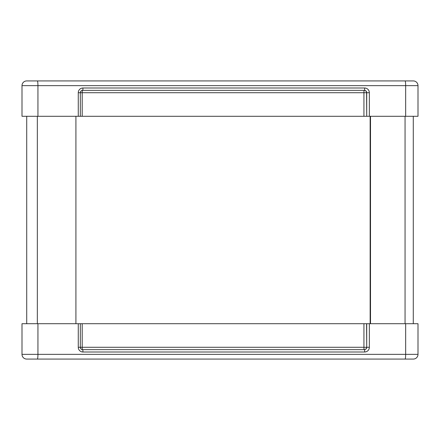 <?xml version="1.0" encoding="UTF-8"?>
<svg xmlns="http://www.w3.org/2000/svg" width="440" height="440" viewBox="0 0 440 440"><rect width="100%" height="100%" fill="white"/><g stroke="black" fill="none" stroke-linecap="round" stroke-linejoin="round"><path stroke-width="0.66" d="M26.714 116.287L26.714 323.714M413.286 323.714L413.286 116.287M370.507 323.714L370.507 116.287M370.15 323.714L370.15 116.287M75.917 323.714L75.917 116.287M29.073 359.073L43.213 359.073M396.786 359.073L410.927 359.073M80.311 323.714L22 323.714L22 354.36A4.714 4.714 0 0 0 26.714 359.073L413.286 359.073A4.714 4.714 0 0 0 418 354.36A4.714 4.714 0 0 1 413.286 359.073A4.714 4.714 0 0 0 418 354.36L405.658 354.36A4.714 0.6 90 0 1 405.059 359.073M82.478 349.635A2.36 0.297 90 0 1 82.198 347.286L82.198 323.714L80.328 323.714L80.311 347.286A2.36 2.338 -90 0 0 82.649 349.641A2.36 0.297 90 0 1 82.946 352L364.678 352A4.714 4.675 90 0 0 369.353 347.286L369.353 323.714L366.718 323.714L366.718 347.286L369.353 347.286M82.198 323.714L363.93 323.714L363.93 347.286A2.36 0.297 -90 0 0 364.227 349.641A2.36 2.338 90 0 0 366.564 347.286L78.271 347.286A4.714 4.675 90 0 0 82.946 352M364.678 352A2.36 0.297 -90 0 0 364.381 349.641A2.36 2.338 -90 0 0 366.718 347.286L366.564 323.714L363.93 323.714M369.353 323.714L418 323.714L418 354.36M364.381 349.641L82.649 349.641C81.274 349.536 80.504 348.755 80.328 347.286M410.927 80.927L396.786 80.927M22 85.641L22 116.287L80.328 116.287L80.311 92.714A2.36 2.338 -90 0 1 82.649 90.359L364.381 90.359A2.36 2.338 -90 0 1 366.718 92.714L366.718 116.287L418 116.287L418 85.641A4.714 4.714 0 0 0 413.286 80.927L26.714 80.927A4.714 4.714 0 0 0 22 85.641A4.714 4.714 0 0 1 26.714 80.927A4.714 4.714 0 0 0 22 85.641L37.939 85.641A4.714 0.6 -90 0 0 37.34 80.927M366.718 116.287L366.564 92.714A2.36 2.338 90 0 0 364.227 90.359A2.36 0.297 -90 0 0 363.93 92.714L369.353 92.714A4.714 4.675 90 0 0 364.678 88L82.946 88A4.714 4.675 90 0 0 78.271 92.714L78.271 116.287M78.271 92.714L363.93 92.714L363.93 116.287L366.564 116.287M363.93 116.287L82.198 116.287L82.198 92.714A2.36 0.297 90 0 1 82.478 90.365M80.311 116.287L82.198 116.287M405.059 323.714L405.059 116.287M37.34 323.714L37.34 116.287M37.34 359.073A4.714 0.6 -90 0 0 37.939 354.36L22 354.36M405.658 323.714L405.658 354.36L37.939 354.36L37.939 323.714M78.271 323.714L78.271 347.286M405.059 80.927A4.714 0.6 90 0 1 405.658 85.641L418 85.641M37.939 116.287L37.939 85.641L405.658 85.641L405.658 116.287M364.381 90.359A2.36 0.297 -90 0 0 364.678 88M369.353 116.287L369.353 92.714M82.946 88A2.36 0.297 90 0 1 82.649 90.359C81.285 90.453 80.509 91.24 80.328 92.714"/></g></svg>
